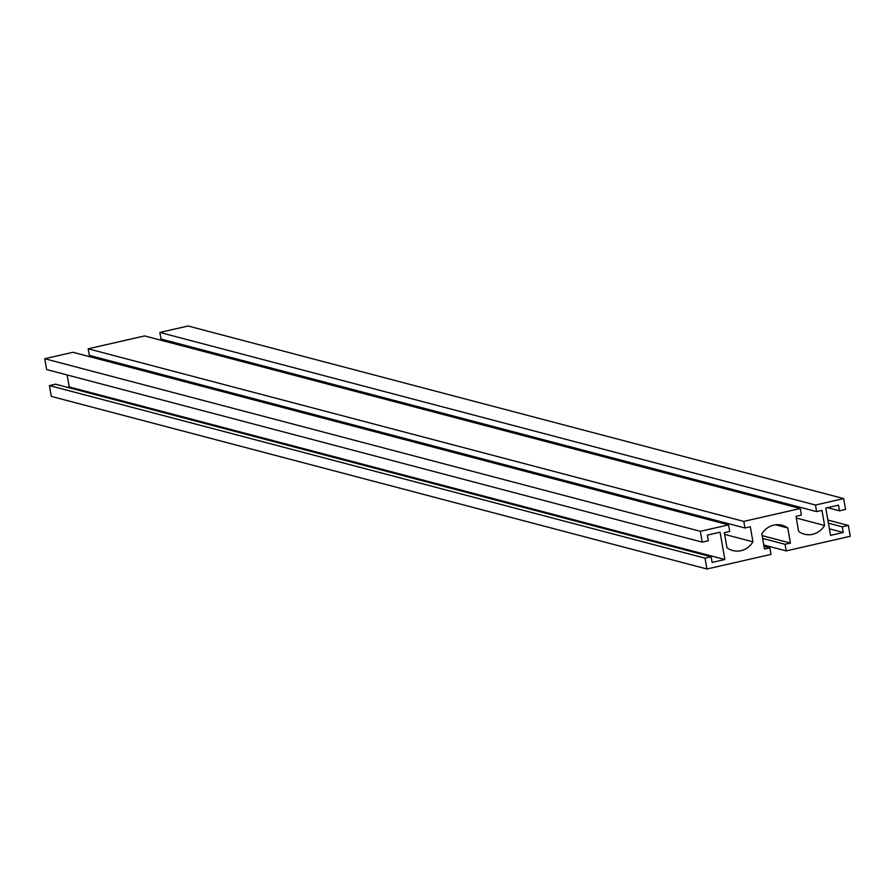<?xml version="1.0" encoding="UTF-8"?>
<svg xmlns="http://www.w3.org/2000/svg" width="895" height="895" viewBox="0 0 895 895"><rect width="100%" height="100%" fill="white"/><g stroke="black" fill="none" stroke-linecap="round" stroke-linejoin="round"><path stroke-width="1.34" d="M705.036 558.167L711.133 556.779L55.524 384.179L49.438 385.577L705.036 558.167L706.927 568.996L770.975 554.374L769.823 547.785L764.453 549.015L761.824 533.935A19.354 18.135 -75.3 0 1 773.783 525.108A19.354 18.135 -75.3 0 1 782.006 525.231A19.354 18.135 -75.3 0 1 787.801 528.005L775.585 524.794M728.575 524.873L72.965 352.283L44.75 358.727L700.349 531.317L728.575 524.873L729.716 531.473L724.346 532.693L726.975 547.774A19.354 18.135 104.7 0 0 732.77 550.548A19.354 18.135 104.7 0 0 752.952 541.833L724.637 534.382M44.75 358.727L46.641 369.557L702.239 542.146L708.337 540.759L707.352 535.109L720.072 532.201L724.838 559.52L69.228 386.931L67.147 374.949M700.349 531.317L702.239 542.146M67.483 387.334L69.228 386.931M711.133 556.779L712.118 562.429L724.838 559.52M49.438 385.577L51.328 396.407L706.927 568.996M769.823 547.785L763.972 546.241M787.801 528.005L790.43 543.075L762.115 535.624M790.43 543.075L785.049 544.305L762.596 538.398M785.049 544.305L786.202 550.906L763.748 544.988M786.202 550.906L850.25 536.273L848.359 525.443L827.853 520.051M848.359 525.443L842.273 526.831L828.401 523.183M842.273 526.831L843.258 532.491L829.396 528.833M843.258 532.491L830.538 535.389L825.772 508.069L838.481 505.16L839.476 510.821L827.517 507.666M843.672 498.593L188.073 326.004L159.858 332.437L815.457 505.037L843.672 498.593L845.562 509.423L839.476 510.821M159.858 332.437L160.999 339.037L816.609 511.627L821.979 510.407L824.608 525.477L796.304 518.026M815.457 505.037L816.609 511.627M166.862 340.581L167.085 341.834M824.608 525.477A19.354 18.135 -75.3 0 1 804.426 534.181A19.354 18.135 -75.3 0 1 798.631 531.406L796.002 516.337L801.383 515.106L800.231 508.517L144.621 335.916L88.191 348.804L743.801 521.393L800.231 508.517M752.952 541.833L750.323 526.763L744.953 527.994L89.343 355.393L88.191 348.804M744.953 527.994L743.801 521.393M95.418 358.19L95.206 356.937"/></g></svg>
